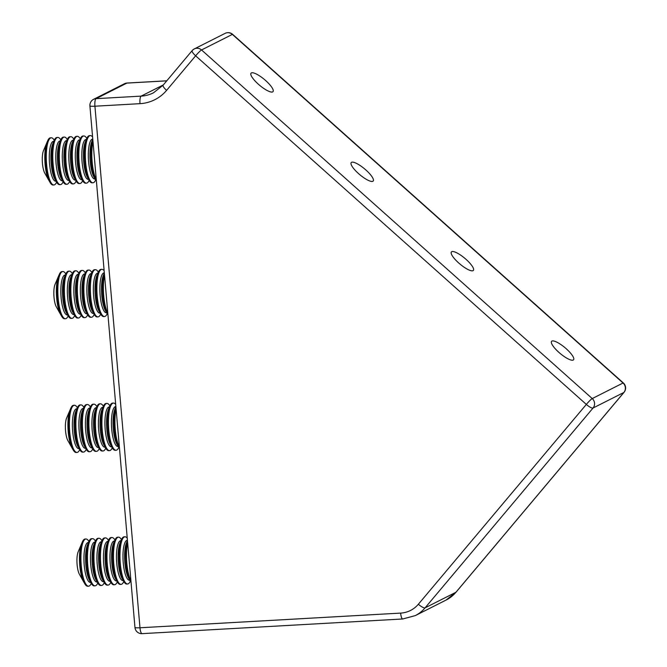 <?xml version="1.0" encoding="UTF-8"?>
<svg xmlns="http://www.w3.org/2000/svg" width="667" height="667" viewBox="0 0 667 667"><rect width="100%" height="100%" fill="white"/><g stroke="black" fill="none" stroke-linecap="round" stroke-linejoin="round"><path stroke-width="1" d="M251.384 72.903A14.349 3.769 40 0 0 251.042 73.17A14.349 3.769 40 0 0 258.996 84.767A14.349 3.769 40 0 0 272.678 91.904A14.349 3.769 40 0 0 273.011 91.637A14.349 3.769 40 0 0 265.066 80.04A14.349 3.769 40 0 0 251.384 72.903M551.917 341.062A14.349 3.769 40 0 0 551.584 341.329A14.349 3.769 40 0 0 559.53 352.926A14.349 3.769 40 0 0 573.211 360.055A14.349 3.769 40 0 0 573.545 359.796A14.349 3.769 40 0 0 565.599 348.199A14.349 3.769 40 0 0 551.917 341.062M451.742 251.676A14.349 3.769 40 0 0 451.401 251.943A14.349 3.769 40 0 0 459.346 263.54A14.349 3.769 40 0 0 473.028 270.677A14.349 3.769 40 0 0 473.37 270.41A14.349 3.769 40 0 0 465.424 258.813A14.349 3.769 40 0 0 451.742 251.676M351.567 162.289A14.349 3.769 40 0 0 351.226 162.556A14.349 3.769 40 0 0 359.171 174.154A14.349 3.769 40 0 0 372.853 181.291A14.349 3.769 40 0 0 373.195 181.024A14.349 3.769 40 0 0 365.241 169.426A14.349 3.769 40 0 0 351.567 162.289M142.263 633.592A6.753 1.768 -93.2 0 1 142.071 633.65L142.071 633.65A6.753 1.768 -93.2 0 1 139.978 627.772L400.65 613.098A27.005 25.896 -116.8 0 0 418.376 604.235L586.335 404.419A6.753 1.776 40 0 0 593.055 408.021L425.096 607.837L455.911 592.279L623.87 392.463A6.753 1.776 40 0 0 624.029 392.338L624.029 392.338A6.753 6.753 0 0 0 623.353 382.958L232.658 34.351A6.753 6.753 0 0 0 225.121 33.358L194.305 48.916A6.753 6.478 63.2 0 1 194.33 48.908A6.753 6.478 63.2 0 1 201.542 49.958L592.238 398.566L623.053 383.008A6.753 0.725 -48.3 0 1 623.353 382.958M225.121 33.358A6.753 6.478 -116.8 0 1 232.358 34.401L201.542 49.958A6.753 0.725 -48.3 0 0 195.639 55.811L586.335 404.419A6.753 0.725 -48.3 0 1 592.238 398.566A6.753 6.478 63.2 0 1 593.055 408.021L623.87 392.463A6.753 6.478 -116.8 0 0 623.053 383.008L232.358 34.401A6.753 0.725 -48.3 0 1 232.658 34.351M166.792 80.807L127.072 83.041A6.753 1.768 86.8 0 0 126.872 83.1L96.056 98.658A6.753 1.768 86.8 0 0 94.922 106.211L139.978 627.772A6.753 0.742 -4.9 0 1 134.959 627.489A6.753 6.753 0 0 0 142.063 633.65L402.743 618.976A6.753 1.768 -93.2 0 1 400.65 613.098M134.959 627.489L89.912 105.928A6.753 0.742 -4.9 0 0 94.922 106.211L140.003 103.668A40.512 38.844 63.2 0 0 166.592 90.37A6.753 1.776 -140 0 1 163.132 85.159L192.179 50.6A6.753 1.776 -140 0 0 195.639 55.811L166.592 90.37M92.796 139.378A23.637 6.195 86.8 0 0 95.581 179.857A23.637 6.195 86.8 0 0 95.748 180.14A23.637 6.195 86.8 0 0 96.398 181.099M92.596 137.027A23.637 6.195 86.8 0 0 90.295 135.593A23.637 6.195 86.8 0 0 85.301 154.119A23.637 6.195 86.8 0 0 90.053 180.457A23.637 6.195 86.8 0 0 92.955 182.783A23.637 6.195 86.8 0 0 95.648 179.973M90.295 135.593L89.478 135.634A23.637 6.195 86.8 0 0 86.727 138.569A23.637 6.195 86.8 0 0 84.626 159.58A23.637 6.195 86.8 0 0 89.078 180.223A23.637 6.195 86.8 0 0 89.236 180.507A23.637 6.195 86.8 0 0 92.138 182.825L92.955 182.783M86.785 138.444A23.637 6.195 86.8 0 0 86.685 138.277A23.637 6.195 86.8 0 0 83.792 135.96A23.637 6.195 86.8 0 0 78.798 154.486A23.637 6.195 86.8 0 0 83.55 180.824A23.637 6.195 86.8 0 0 86.443 183.15A23.637 6.195 86.8 0 0 89.145 180.34M83.792 135.96L82.975 136.001A23.637 6.195 86.8 0 0 80.223 138.936A23.637 6.195 86.8 0 0 78.122 159.947A23.637 6.195 86.8 0 0 82.566 180.59A23.637 6.195 86.8 0 0 82.733 180.874A23.637 6.195 86.8 0 0 85.634 183.192L86.443 183.15M80.282 138.811A23.637 6.195 86.8 0 0 80.182 138.644A23.637 6.195 86.8 0 0 77.28 136.326A23.637 6.195 86.8 0 0 72.286 154.852A23.637 6.195 86.8 0 0 77.038 181.191A23.637 6.195 86.8 0 0 79.94 183.517A23.637 6.195 86.8 0 0 82.633 180.707M77.28 136.326L76.472 136.368A23.637 6.195 86.8 0 0 73.72 139.303A23.637 6.195 86.8 0 0 71.619 160.313A23.637 6.195 86.8 0 0 76.063 180.949A23.637 6.195 86.8 0 0 76.23 181.241A23.637 6.195 86.8 0 0 79.123 183.558L79.94 183.517M73.77 139.178A23.637 6.195 86.8 0 0 73.678 139.011A23.637 6.195 86.8 0 0 70.777 136.693A23.637 6.195 86.8 0 0 65.783 155.219A23.637 6.195 86.8 0 0 70.535 181.557A23.637 6.195 86.8 0 0 73.437 183.884A23.637 6.195 86.8 0 0 76.13 181.074M70.777 136.693L69.96 136.735A23.637 6.195 86.8 0 0 67.209 139.67A23.637 6.195 86.8 0 0 65.108 160.68A23.637 6.195 86.8 0 0 69.56 181.316A23.637 6.195 86.8 0 0 69.718 181.607A23.637 6.195 86.8 0 0 72.62 183.925L73.437 183.884M67.267 139.545A23.637 6.195 86.8 0 0 67.167 139.378A23.637 6.195 86.8 0 0 64.274 137.06A23.637 6.195 86.8 0 0 59.28 155.586A23.637 6.195 86.8 0 0 64.032 181.924A23.637 6.195 86.8 0 0 66.925 184.25A23.637 6.195 86.8 0 0 69.626 181.441M64.274 137.06L63.457 137.102A23.637 6.195 86.8 0 0 60.705 140.037A23.637 6.195 86.8 0 0 58.604 161.047A23.637 6.195 86.8 0 0 63.048 181.682A23.637 6.195 86.8 0 0 63.215 181.966A23.637 6.195 86.8 0 0 66.116 184.292L66.925 184.25M60.764 139.912A23.637 6.195 86.8 0 0 60.664 139.745A23.637 6.195 86.8 0 0 57.762 137.419A23.637 6.195 86.8 0 0 52.768 155.953A23.637 6.195 86.8 0 0 57.52 182.291A23.637 6.195 86.8 0 0 60.422 184.617A23.637 6.195 86.8 0 0 63.115 181.808M57.762 137.419L56.953 137.469A23.637 6.195 86.8 0 0 54.202 140.404A23.637 6.195 86.8 0 0 52.093 161.414A23.637 6.195 86.8 0 0 56.545 182.049A23.637 6.195 86.8 0 0 56.712 182.333A23.637 6.195 86.8 0 0 59.605 184.659L60.422 184.617M54.252 140.278A23.637 6.195 86.8 0 0 54.152 140.112A23.637 6.195 86.8 0 0 51.259 137.786A23.637 6.195 86.8 0 0 46.265 156.311A23.637 6.195 86.8 0 0 51.017 182.658A23.637 6.195 86.8 0 0 53.91 184.976A23.637 6.195 86.8 0 0 56.612 182.166M51.259 137.786L50.442 137.836A23.637 6.195 86.8 0 0 47.691 140.77A23.637 6.195 86.8 0 0 45.589 161.781A23.637 6.195 86.8 0 0 50.042 182.416A23.637 6.195 86.8 0 0 50.2 182.7A23.637 6.195 86.8 0 0 53.102 185.026L53.91 184.976M47.115 142.146A21.477 5.628 86.8 0 0 46.848 142.721A21.477 5.628 86.8 0 0 44.931 161.814A21.477 5.628 86.8 0 0 48.974 180.574A21.477 5.628 86.8 0 0 49.125 180.832A21.477 5.628 86.8 0 0 49.308 181.116M50.042 182.416L48.983 180.54A21.444 5.619 86.8 0 1 44.947 161.814A21.444 5.619 86.8 0 1 46.848 142.755L43.48 150.667A12.706 3.327 86.8 0 0 42.346 161.964A12.706 3.327 86.8 0 0 44.739 173.053A12.706 3.327 86.8 0 0 44.831 173.212M92.988 141.587A23.637 6.195 86.8 0 0 96.273 179.581M104.352 273.111A23.637 6.195 86.8 0 0 107.129 313.59A23.637 6.195 86.8 0 0 107.295 313.874A23.637 6.195 86.8 0 0 107.954 314.832M104.144 270.76A23.637 6.195 86.8 0 0 101.851 269.326A23.637 6.195 86.8 0 0 96.848 287.852A23.637 6.195 86.8 0 0 101.609 314.19A23.637 6.195 86.8 0 0 104.502 316.517A23.637 6.195 86.8 0 0 107.204 313.707M101.851 269.326L101.034 269.368A23.637 6.195 86.8 0 0 98.282 272.303A23.637 6.195 86.8 0 0 96.181 293.313A23.637 6.195 86.8 0 0 100.625 313.957A23.637 6.195 86.8 0 0 100.792 314.24A23.637 6.195 86.8 0 0 103.693 316.567L104.502 316.517M98.332 272.178A23.637 6.195 86.8 0 0 98.241 272.019A23.637 6.195 86.8 0 0 95.339 269.693A23.637 6.195 86.8 0 0 90.345 288.219A23.637 6.195 86.8 0 0 95.098 314.557A23.637 6.195 86.8 0 0 97.999 316.883A23.637 6.195 86.8 0 0 100.692 314.074M95.339 269.693L94.531 269.735A23.637 6.195 86.8 0 0 91.779 272.67A23.637 6.195 86.8 0 0 89.67 293.68A23.637 6.195 86.8 0 0 94.122 314.324A23.637 6.195 86.8 0 0 94.289 314.607A23.637 6.195 86.8 0 0 97.182 316.925L97.999 316.883M91.829 272.545A23.637 6.195 86.8 0 0 91.729 272.378A23.637 6.195 86.8 0 0 88.836 270.06A23.637 6.195 86.8 0 0 83.842 288.586A23.637 6.195 86.8 0 0 88.594 314.924A23.637 6.195 86.8 0 0 91.487 317.25A23.637 6.195 86.8 0 0 94.189 314.44M88.836 270.06L88.019 270.102A23.637 6.195 86.8 0 0 85.268 273.036A23.637 6.195 86.8 0 0 83.167 294.047A23.637 6.195 86.8 0 0 87.61 314.691A23.637 6.195 86.8 0 0 87.777 314.974A23.637 6.195 86.8 0 0 90.679 317.292L91.487 317.25M85.326 272.911A23.637 6.195 86.8 0 0 85.226 272.745A23.637 6.195 86.8 0 0 82.324 270.427A23.637 6.195 86.8 0 0 77.33 288.953A23.637 6.195 86.8 0 0 82.083 315.291A23.637 6.195 86.8 0 0 84.984 317.617A23.637 6.195 86.8 0 0 87.685 314.807M82.324 270.427L81.516 270.469A23.637 6.195 86.8 0 0 78.764 273.403A23.637 6.195 86.8 0 0 76.663 294.414A23.637 6.195 86.8 0 0 81.107 315.049A23.637 6.195 86.8 0 0 81.274 315.341A23.637 6.195 86.8 0 0 84.167 317.659L84.984 317.617M78.814 273.278A23.637 6.195 86.8 0 0 78.723 273.111A23.637 6.195 86.8 0 0 75.821 270.794A23.637 6.195 86.8 0 0 70.827 289.32A23.637 6.195 86.8 0 0 75.579 315.658A23.637 6.195 86.8 0 0 78.481 317.984A23.637 6.195 86.8 0 0 81.174 315.174M75.821 270.794L75.012 270.835A23.637 6.195 86.8 0 0 72.261 273.77A23.637 6.195 86.8 0 0 70.152 294.781A23.637 6.195 86.8 0 0 74.604 315.416A23.637 6.195 86.8 0 0 74.771 315.708A23.637 6.195 86.8 0 0 77.664 318.026L78.481 317.984M72.311 273.645A23.637 6.195 86.8 0 0 72.211 273.478A23.637 6.195 86.8 0 0 69.318 271.161A23.637 6.195 86.8 0 0 64.324 289.686A23.637 6.195 86.8 0 0 69.076 316.025A23.637 6.195 86.8 0 0 71.969 318.351A23.637 6.195 86.8 0 0 74.671 315.541M69.318 271.161L68.501 271.202A23.637 6.195 86.8 0 0 65.75 274.137A23.637 6.195 86.8 0 0 63.648 295.147A23.637 6.195 86.8 0 0 68.092 315.783A23.637 6.195 86.8 0 0 68.259 316.066A23.637 6.195 86.8 0 0 71.161 318.392L71.969 318.351M65.808 274.012A23.637 6.195 86.8 0 0 65.708 273.845A23.637 6.195 86.8 0 0 62.806 271.519A23.637 6.195 86.8 0 0 57.812 290.053A23.637 6.195 86.8 0 0 62.565 316.391A23.637 6.195 86.8 0 0 65.466 318.718A23.637 6.195 86.8 0 0 68.167 315.908M62.806 271.519L61.998 271.569A23.637 6.195 86.8 0 0 59.246 274.504A23.637 6.195 86.8 0 0 57.145 295.514A23.637 6.195 86.8 0 0 61.589 316.15A23.637 6.195 86.8 0 0 61.756 316.433A23.637 6.195 86.8 0 0 64.649 318.759L65.466 318.718M58.663 275.88A21.477 5.628 86.8 0 0 58.396 276.455A21.477 5.628 86.8 0 0 56.487 295.548A21.477 5.628 86.8 0 0 60.53 314.307A21.477 5.628 86.8 0 0 60.68 314.566A21.477 5.628 86.8 0 0 60.855 314.849M61.589 316.15L60.53 314.274A21.444 5.619 86.8 0 1 56.495 295.548A21.444 5.619 86.8 0 1 58.404 276.488L55.036 284.4A12.706 3.327 86.8 0 0 53.902 295.698A12.706 3.327 86.8 0 0 56.295 306.795A12.706 3.327 86.8 0 0 56.378 306.945M104.544 275.321A23.637 6.195 86.8 0 0 107.821 313.323M115.9 406.845A23.637 6.195 86.8 0 0 118.684 447.324A23.637 6.195 86.8 0 0 118.851 447.607A23.637 6.195 86.8 0 0 119.501 448.566M115.699 404.494A23.637 6.195 86.8 0 0 113.398 403.06A23.637 6.195 86.8 0 0 108.404 421.586A23.637 6.195 86.8 0 0 113.157 447.924A23.637 6.195 86.8 0 0 116.058 450.25A23.637 6.195 86.8 0 0 118.751 447.44M113.398 403.06L112.581 403.11A23.637 6.195 86.8 0 0 109.83 406.045A23.637 6.195 86.8 0 0 107.729 427.047A23.637 6.195 86.8 0 0 112.181 447.69A23.637 6.195 86.8 0 0 112.339 447.974A23.637 6.195 86.8 0 0 115.241 450.3L116.058 450.25M109.888 405.92A23.637 6.195 86.8 0 0 109.788 405.753A23.637 6.195 86.8 0 0 106.895 403.427A23.637 6.195 86.8 0 0 101.901 421.953A23.637 6.195 86.8 0 0 106.653 448.291A23.637 6.195 86.8 0 0 109.546 450.617A23.637 6.195 86.8 0 0 112.248 447.807M106.895 403.427L106.078 403.468A23.637 6.195 86.8 0 0 103.327 406.403A23.637 6.195 86.8 0 0 101.226 427.414A23.637 6.195 86.8 0 0 105.669 448.057A23.637 6.195 86.8 0 0 105.836 448.341A23.637 6.195 86.8 0 0 108.738 450.667L109.546 450.617M103.385 406.278A23.637 6.195 86.8 0 0 103.285 406.12A23.637 6.195 86.8 0 0 100.383 403.793A23.637 6.195 86.8 0 0 95.389 422.319A23.637 6.195 86.8 0 0 100.142 448.658A23.637 6.195 86.8 0 0 103.043 450.984A23.637 6.195 86.8 0 0 105.736 448.174M100.383 403.793L99.575 403.835A23.637 6.195 86.8 0 0 96.823 406.77A23.637 6.195 86.8 0 0 94.722 427.78A23.637 6.195 86.8 0 0 99.166 448.424A23.637 6.195 86.8 0 0 99.333 448.708A23.637 6.195 86.8 0 0 102.226 451.025L103.043 450.984M96.873 406.645A23.637 6.195 86.8 0 0 96.782 406.478A23.637 6.195 86.8 0 0 93.88 404.16A23.637 6.195 86.8 0 0 88.886 422.686A23.637 6.195 86.8 0 0 93.638 449.024A23.637 6.195 86.8 0 0 96.54 451.351A23.637 6.195 86.8 0 0 99.233 448.541M93.88 404.16L93.063 404.202A23.637 6.195 86.8 0 0 90.312 407.137A23.637 6.195 86.8 0 0 88.211 428.147A23.637 6.195 86.8 0 0 92.663 448.791A23.637 6.195 86.8 0 0 92.821 449.074A23.637 6.195 86.8 0 0 95.723 451.392L96.54 451.351M90.37 407.012A23.637 6.195 86.8 0 0 90.27 406.845A23.637 6.195 86.8 0 0 87.377 404.527A23.637 6.195 86.8 0 0 82.383 423.053A23.637 6.195 86.8 0 0 87.135 449.391A23.637 6.195 86.8 0 0 90.028 451.717A23.637 6.195 86.8 0 0 92.73 448.908M87.377 404.527L86.56 404.569A23.637 6.195 86.8 0 0 83.809 407.504A23.637 6.195 86.8 0 0 81.707 428.514A23.637 6.195 86.8 0 0 86.151 449.158A23.637 6.195 86.8 0 0 86.318 449.441A23.637 6.195 86.8 0 0 89.22 451.759L90.028 451.717M83.867 407.379A23.637 6.195 86.8 0 0 83.767 407.212A23.637 6.195 86.8 0 0 80.865 404.894A23.637 6.195 86.8 0 0 75.871 423.42A23.637 6.195 86.8 0 0 80.624 449.758A23.637 6.195 86.8 0 0 83.525 452.084A23.637 6.195 86.8 0 0 86.218 449.275M80.865 404.894L80.057 404.936A23.637 6.195 86.8 0 0 77.305 407.87A23.637 6.195 86.8 0 0 75.204 428.881A23.637 6.195 86.8 0 0 79.648 449.516A23.637 6.195 86.8 0 0 79.815 449.808A23.637 6.195 86.8 0 0 82.708 452.126L83.525 452.084M77.355 407.745A23.637 6.195 86.8 0 0 77.264 407.579A23.637 6.195 86.8 0 0 74.362 405.261A23.637 6.195 86.8 0 0 69.368 423.787A23.637 6.195 86.8 0 0 74.12 450.125A23.637 6.195 86.8 0 0 77.022 452.451A23.637 6.195 86.8 0 0 79.715 449.641M74.362 405.261L73.545 405.303A23.637 6.195 86.8 0 0 70.794 408.237A23.637 6.195 86.8 0 0 68.693 429.248A23.637 6.195 86.8 0 0 73.145 449.883A23.637 6.195 86.8 0 0 73.303 450.167A23.637 6.195 86.8 0 0 76.205 452.493L77.022 452.451M70.218 409.613A21.477 5.628 86.8 0 0 69.952 410.188A21.477 5.628 86.8 0 0 68.042 429.281A21.477 5.628 86.8 0 0 72.078 448.041A21.477 5.628 86.8 0 0 72.228 448.299A21.477 5.628 86.8 0 0 72.411 448.583M73.145 449.883L72.086 448.007A21.444 5.619 86.8 0 1 68.051 429.281A21.444 5.619 86.8 0 1 69.96 410.222L66.583 418.134A12.706 3.327 86.8 0 0 65.449 429.431A12.706 3.327 86.8 0 0 67.842 440.528A12.706 3.327 86.8 0 0 67.934 440.679M116.091 409.063A23.637 6.195 86.8 0 0 119.376 447.057M127.455 540.578A23.637 6.195 86.8 0 0 130.232 581.057A23.637 6.195 86.8 0 0 130.399 581.341A23.637 6.195 86.8 0 0 131.057 582.299M127.247 538.236A23.637 6.195 86.8 0 0 124.954 536.793A23.637 6.195 86.8 0 0 119.96 555.319A23.637 6.195 86.8 0 0 124.712 581.666A23.637 6.195 86.8 0 0 127.605 583.984A23.637 6.195 86.8 0 0 130.307 581.174M124.954 536.793L124.137 536.843A23.637 6.195 86.8 0 0 121.386 539.778A23.637 6.195 86.8 0 0 119.285 560.78A23.637 6.195 86.8 0 0 123.728 581.424A23.637 6.195 86.8 0 0 123.895 581.707A23.637 6.195 86.8 0 0 126.797 584.034L127.605 583.984M121.436 539.653A23.637 6.195 86.8 0 0 121.344 539.486A23.637 6.195 86.8 0 0 118.443 537.16A23.637 6.195 86.8 0 0 113.448 555.686A23.637 6.195 86.8 0 0 118.201 582.033A23.637 6.195 86.8 0 0 121.102 584.35A23.637 6.195 86.8 0 0 123.795 581.541M118.443 537.16L117.634 537.21A23.637 6.195 86.8 0 0 114.882 540.145A23.637 6.195 86.8 0 0 112.773 561.147A23.637 6.195 86.8 0 0 117.225 581.791A23.637 6.195 86.8 0 0 117.392 582.074A23.637 6.195 86.8 0 0 120.285 584.4L121.102 584.35M114.932 540.02A23.637 6.195 86.8 0 0 114.832 539.853A23.637 6.195 86.8 0 0 111.939 537.527A23.637 6.195 86.8 0 0 106.945 556.053A23.637 6.195 86.8 0 0 111.697 582.391A23.637 6.195 86.8 0 0 114.591 584.717A23.637 6.195 86.8 0 0 117.292 581.907M111.939 537.527L111.122 537.569A23.637 6.195 86.8 0 0 108.371 540.512A23.637 6.195 86.8 0 0 106.27 561.514A23.637 6.195 86.8 0 0 110.714 582.158A23.637 6.195 86.8 0 0 110.88 582.441A23.637 6.195 86.8 0 0 113.782 584.767L114.591 584.717M108.429 540.378A23.637 6.195 86.8 0 0 108.329 540.22A23.637 6.195 86.8 0 0 105.436 537.894A23.637 6.195 86.8 0 0 100.442 556.42A23.637 6.195 86.8 0 0 105.194 582.758A23.637 6.195 86.8 0 0 108.087 585.084A23.637 6.195 86.8 0 0 110.789 582.274M105.436 537.894L104.619 537.936A23.637 6.195 86.8 0 0 101.868 540.87A23.637 6.195 86.8 0 0 99.767 561.881A23.637 6.195 86.8 0 0 104.21 582.524A23.637 6.195 86.8 0 0 104.377 582.808A23.637 6.195 86.8 0 0 107.279 585.126L108.087 585.084M101.918 540.745A23.637 6.195 86.8 0 0 101.826 540.578A23.637 6.195 86.8 0 0 98.924 538.261A23.637 6.195 86.8 0 0 93.93 556.787A23.637 6.195 86.8 0 0 98.683 583.125A23.637 6.195 86.8 0 0 101.584 585.451A23.637 6.195 86.8 0 0 104.277 582.641M98.924 538.261L98.116 538.302A23.637 6.195 86.8 0 0 95.364 541.237A23.637 6.195 86.8 0 0 93.255 562.248A23.637 6.195 86.8 0 0 97.707 582.891A23.637 6.195 86.8 0 0 97.874 583.175A23.637 6.195 86.8 0 0 100.767 585.493L101.584 585.451M95.414 541.112A23.637 6.195 86.8 0 0 95.314 540.945A23.637 6.195 86.8 0 0 92.421 538.628A23.637 6.195 86.8 0 0 87.427 557.153A23.637 6.195 86.8 0 0 92.179 583.492A23.637 6.195 86.8 0 0 95.073 585.818A23.637 6.195 86.8 0 0 97.774 583.008M92.421 538.628L91.604 538.669A23.637 6.195 86.8 0 0 88.853 541.604A23.637 6.195 86.8 0 0 86.752 562.614A23.637 6.195 86.8 0 0 91.196 583.258A23.637 6.195 86.8 0 0 91.362 583.542A23.637 6.195 86.8 0 0 94.264 585.859L95.073 585.818M88.911 541.479A23.637 6.195 86.8 0 0 88.811 541.312A23.637 6.195 86.8 0 0 85.91 538.994A23.637 6.195 86.8 0 0 80.915 557.52A23.637 6.195 86.8 0 0 85.668 583.858A23.637 6.195 86.8 0 0 88.569 586.185A23.637 6.195 86.8 0 0 91.271 583.375M85.91 538.994L85.101 539.036A23.637 6.195 86.8 0 0 82.349 541.971A23.637 6.195 86.8 0 0 80.248 562.981A23.637 6.195 86.8 0 0 84.692 583.617A23.637 6.195 86.8 0 0 84.859 583.908A23.637 6.195 86.8 0 0 87.761 586.226L88.569 586.185M81.766 543.347A21.477 5.628 86.8 0 0 81.499 543.922A21.477 5.628 86.8 0 0 79.59 563.015A21.477 5.628 86.8 0 0 83.633 581.774A21.477 5.628 86.8 0 0 83.784 582.033A21.477 5.628 86.8 0 0 83.959 582.316M84.692 583.617L83.633 581.741A21.444 5.619 86.8 0 1 79.598 563.015A21.444 5.619 86.8 0 1 81.507 543.955L78.139 551.867A12.706 3.327 86.8 0 0 77.005 563.165A12.706 3.327 86.8 0 0 79.398 574.262A12.706 3.327 86.8 0 0 79.481 574.412M127.647 542.796A23.637 6.195 86.8 0 0 130.924 580.79M166.75 80.857L126.872 83.1A6.753 6.478 -116.8 0 0 124.429 83.75A6.753 6.478 -116.8 0 0 124.404 83.759L93.588 99.316A6.753 6.478 63.2 0 1 93.613 99.308A6.753 6.478 63.2 0 1 96.056 98.658L141.137 96.123L163.348 84.909M140.003 103.668A6.753 1.768 86.8 0 1 141.137 96.123A33.759 32.375 -116.8 0 0 153.468 92.821L163.132 85.159M192.338 50.475A6.753 6.478 63.2 0 1 194.305 48.916A6.753 6.753 0 0 0 192.179 50.6M418.376 604.235A6.753 1.776 40 0 0 425.096 607.837A33.759 32.375 63.2 0 1 415.266 615.624L446.081 600.067A33.759 32.375 -116.8 0 0 455.911 592.279A6.753 1.776 40 0 0 456.07 592.154L446.081 600.067M402.935 618.926A6.753 1.768 -93.2 0 1 402.743 618.976L415.266 615.624M54.202 140.404L52.801 143.713A19.977 5.236 86.8 0 0 51.017 161.472A19.977 5.236 86.8 0 0 54.777 178.923L56.545 182.049M60.705 140.037L59.305 143.347A19.977 5.236 86.8 0 0 57.529 161.106A19.977 5.236 86.8 0 0 61.289 178.556L63.048 181.682M67.209 139.67L65.808 142.98A19.977 5.236 86.8 0 0 64.032 160.739A19.977 5.236 86.8 0 0 67.792 178.189L69.56 181.316M73.72 139.303L72.319 142.613A19.977 5.236 86.8 0 0 70.535 160.372A19.977 5.236 86.8 0 0 74.295 177.822L76.063 180.949M80.223 138.936L78.823 142.246A19.977 5.236 86.8 0 0 77.047 160.005A19.977 5.236 86.8 0 0 80.807 177.455L82.566 180.59M86.727 138.569L85.326 141.879A19.977 5.236 86.8 0 0 83.55 159.638A19.977 5.236 86.8 0 0 87.31 177.089L89.078 180.223M92.788 139.261L91.838 141.512A19.977 5.236 86.8 0 0 90.053 159.271A19.977 5.236 86.8 0 0 93.814 176.722L95.581 179.857M92.78 139.136A19.977 5.236 86.8 0 0 88.319 154.335A19.977 5.236 86.8 0 0 92.329 177.055A19.977 5.236 86.8 0 0 95.081 178.964M86.335 139.511A19.977 5.236 86.8 0 0 81.808 154.586A19.977 5.236 86.8 0 0 85.826 177.422A19.977 5.236 86.8 0 0 88.578 179.331M79.832 139.878A19.977 5.236 86.8 0 0 75.304 154.952A19.977 5.236 86.8 0 0 79.315 177.789A19.977 5.236 86.8 0 0 82.066 179.698M73.32 140.245A19.977 5.236 86.8 0 0 68.801 155.319A19.977 5.236 86.8 0 0 72.811 178.156A19.977 5.236 86.8 0 0 75.563 180.065M66.817 140.604A19.977 5.236 86.8 0 0 62.289 155.686A19.977 5.236 86.8 0 0 66.308 178.523A19.977 5.236 86.8 0 0 69.06 180.432M60.305 140.97A19.977 5.236 86.8 0 0 55.786 156.053A19.977 5.236 86.8 0 0 59.797 178.889A19.977 5.236 86.8 0 0 62.548 180.799M53.802 141.337A19.977 5.236 86.8 0 0 49.283 156.42A19.977 5.236 86.8 0 0 53.293 179.256A19.977 5.236 86.8 0 0 56.045 181.166M65.75 274.137L64.349 277.447A19.977 5.236 86.8 0 0 62.573 295.206A19.977 5.236 86.8 0 0 66.333 312.656L68.092 315.783M72.261 273.77L70.852 277.08A19.977 5.236 86.8 0 0 69.076 294.839A19.977 5.236 86.8 0 0 72.836 312.289L74.604 315.416M78.764 273.403L77.364 276.713A19.977 5.236 86.8 0 0 75.588 294.472A19.977 5.236 86.8 0 0 79.34 311.923L81.107 315.049M85.268 273.036L83.867 276.346A19.977 5.236 86.8 0 0 82.091 294.105A19.977 5.236 86.8 0 0 85.851 311.556L87.61 314.691M91.779 272.67L90.37 275.98A19.977 5.236 86.8 0 0 88.594 293.738A19.977 5.236 86.8 0 0 92.354 311.189L94.122 314.324M98.282 272.303L96.882 275.613A19.977 5.236 86.8 0 0 95.106 293.372A19.977 5.236 86.8 0 0 98.858 310.822L100.625 313.957M104.344 273.003L103.385 275.254A19.977 5.236 86.8 0 0 101.609 293.013A19.977 5.236 86.8 0 0 105.369 310.455L107.129 313.59M104.327 272.87A19.977 5.236 86.8 0 0 99.867 288.069A19.977 5.236 86.8 0 0 103.877 310.789A19.977 5.236 86.8 0 0 106.637 312.706M97.882 273.245A19.977 5.236 86.8 0 0 93.363 288.319A19.977 5.236 86.8 0 0 97.374 311.155A19.977 5.236 86.8 0 0 100.125 313.065M91.379 273.612A19.977 5.236 86.8 0 0 86.86 288.686A19.977 5.236 86.8 0 0 90.87 311.522A19.977 5.236 86.8 0 0 93.622 313.432M84.876 273.979A19.977 5.236 86.8 0 0 80.348 289.053A19.977 5.236 86.8 0 0 84.359 311.889A19.977 5.236 86.8 0 0 87.119 313.798M78.364 274.345A19.977 5.236 86.8 0 0 73.845 289.42A19.977 5.236 86.8 0 0 77.856 312.256A19.977 5.236 86.8 0 0 80.607 314.165M71.861 274.704A19.977 5.236 86.8 0 0 67.342 289.786A19.977 5.236 86.8 0 0 71.352 312.623A19.977 5.236 86.8 0 0 74.104 314.532M65.358 275.071A19.977 5.236 86.8 0 0 60.83 290.153A19.977 5.236 86.8 0 0 64.841 312.99A19.977 5.236 86.8 0 0 67.6 314.899M77.305 407.87L75.905 411.18A19.977 5.236 86.8 0 0 74.12 428.939A19.977 5.236 86.8 0 0 77.881 446.39L79.648 449.516M83.809 407.504L82.408 410.814A19.977 5.236 86.8 0 0 80.632 428.573A19.977 5.236 86.8 0 0 84.392 446.023L86.151 449.158M90.312 407.137L88.911 410.447A19.977 5.236 86.8 0 0 87.135 428.206A19.977 5.236 86.8 0 0 90.895 445.656L92.663 448.791M96.823 406.77L95.423 410.08A19.977 5.236 86.8 0 0 93.638 427.839A19.977 5.236 86.8 0 0 97.399 445.289L99.166 448.424M103.327 406.403L101.926 409.713A19.977 5.236 86.8 0 0 100.15 427.48A19.977 5.236 86.8 0 0 103.91 444.922L105.669 448.057M109.83 406.045L108.429 409.355A19.977 5.236 86.8 0 0 106.653 427.113A19.977 5.236 86.8 0 0 110.414 444.556L112.181 447.69M115.891 406.737L114.941 408.988A19.977 5.236 86.8 0 0 113.157 426.747A19.977 5.236 86.8 0 0 116.917 444.189L118.684 447.324M115.883 406.603A19.977 5.236 86.8 0 0 111.422 421.802A19.977 5.236 86.8 0 0 115.433 444.522A19.977 5.236 86.8 0 0 118.184 446.44M109.438 406.978A19.977 5.236 86.8 0 0 104.911 422.053A19.977 5.236 86.8 0 0 108.929 444.889A19.977 5.236 86.8 0 0 111.681 446.807M102.935 407.345A19.977 5.236 86.8 0 0 98.408 422.419A19.977 5.236 86.8 0 0 102.418 445.256A19.977 5.236 86.8 0 0 105.169 447.165M96.423 407.712A19.977 5.236 86.8 0 0 91.904 422.786A19.977 5.236 86.8 0 0 95.915 445.623A19.977 5.236 86.8 0 0 98.666 447.532M89.92 408.079A19.977 5.236 86.8 0 0 85.393 423.153A19.977 5.236 86.8 0 0 89.411 445.99A19.977 5.236 86.8 0 0 92.163 447.899M83.417 408.446A19.977 5.236 86.8 0 0 78.889 423.52A19.977 5.236 86.8 0 0 82.9 446.356A19.977 5.236 86.8 0 0 85.651 448.266M76.905 408.804A19.977 5.236 86.8 0 0 72.386 423.887A19.977 5.236 86.8 0 0 76.397 446.723A19.977 5.236 86.8 0 0 79.148 448.633M88.853 541.604L87.452 544.914A19.977 5.236 86.8 0 0 85.676 562.673A19.977 5.236 86.8 0 0 89.436 580.123L91.196 583.258M95.364 541.237L93.955 544.547A19.977 5.236 86.8 0 0 92.179 562.306A19.977 5.236 86.8 0 0 95.94 579.756L97.707 582.891M101.868 540.87L100.467 544.18A19.977 5.236 86.8 0 0 98.691 561.939A19.977 5.236 86.8 0 0 102.443 579.39L104.21 582.524M108.371 540.512L106.97 543.813A19.977 5.236 86.8 0 0 105.194 561.581A19.977 5.236 86.8 0 0 108.954 579.023L110.714 582.158M114.882 540.145L113.473 543.455A19.977 5.236 86.8 0 0 111.697 561.214A19.977 5.236 86.8 0 0 115.458 578.656L117.225 581.791M121.386 539.778L119.985 543.088A19.977 5.236 86.8 0 0 118.209 560.847A19.977 5.236 86.8 0 0 121.961 578.289L123.728 581.424M127.447 540.47L126.488 542.721A19.977 5.236 86.8 0 0 124.712 560.48A19.977 5.236 86.8 0 0 128.473 577.922L130.232 581.057M127.43 540.337A19.977 5.236 86.8 0 0 122.97 555.544A19.977 5.236 86.8 0 0 126.988 578.256A19.977 5.236 86.8 0 0 129.74 580.173M120.985 540.712A19.977 5.236 86.8 0 0 116.467 555.794A19.977 5.236 86.8 0 0 120.477 578.622A19.977 5.236 86.8 0 0 123.228 580.54M114.482 541.079A19.977 5.236 86.8 0 0 109.963 556.161A19.977 5.236 86.8 0 0 113.974 578.989A19.977 5.236 86.8 0 0 116.725 580.907M107.979 541.446A19.977 5.236 86.8 0 0 103.452 556.52A19.977 5.236 86.8 0 0 107.462 579.356A19.977 5.236 86.8 0 0 110.222 581.274M101.467 541.812A19.977 5.236 86.8 0 0 96.948 556.887A19.977 5.236 86.8 0 0 100.959 579.723A19.977 5.236 86.8 0 0 103.71 581.632M94.964 542.179A19.977 5.236 86.8 0 0 90.445 557.253A19.977 5.236 86.8 0 0 94.456 580.09A19.977 5.236 86.8 0 0 97.207 581.999M88.461 542.546A19.977 5.236 86.8 0 0 83.934 557.62A19.977 5.236 86.8 0 0 87.944 580.457A19.977 5.236 86.8 0 0 90.704 582.366M456.07 592.154L624.029 392.338M127.072 83.041A6.753 6.753 0 0 0 124.404 83.759M93.588 99.316A6.753 6.753 0 0 0 89.912 105.928M44.739 173.053L48.974 180.574M46.848 142.755L47.691 140.77M56.295 306.795L60.53 314.307M58.404 276.488L59.246 274.504M67.842 440.528L72.078 448.041M69.96 410.222L70.794 408.237M79.398 574.262L83.633 581.774M81.507 543.955L82.349 541.971"/></g></svg>
